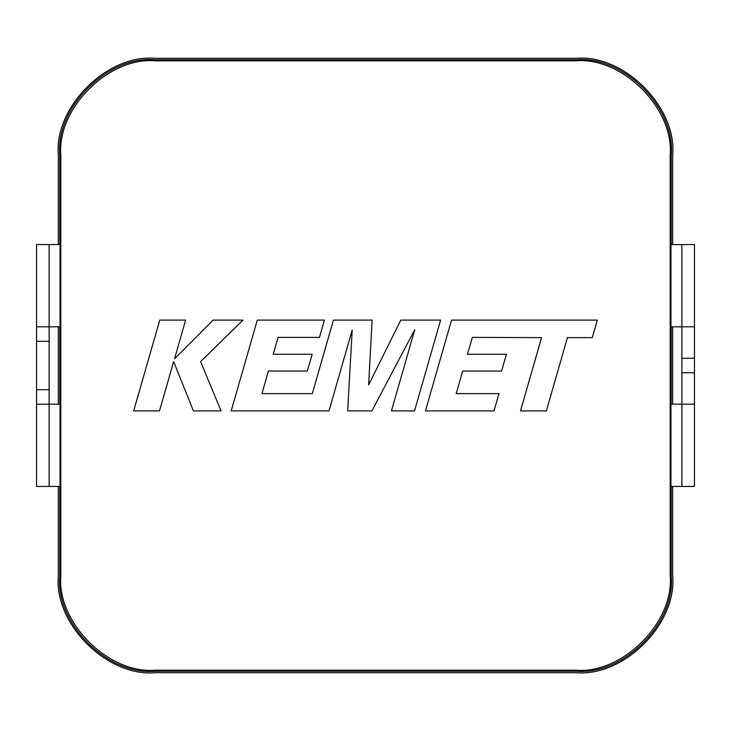<?xml version="1.0" encoding="UTF-8"?>
<svg xmlns="http://www.w3.org/2000/svg" width="731" height="731" viewBox="0 0 731 731"><rect width="100%" height="100%" fill="white"/><g stroke="black" fill="none" stroke-linecap="round" stroke-linejoin="round"><path stroke-width="1.1" d="M159.769 320.096L133.672 410.904L159.495 410.904L173.631 361.598L193.413 410.904L221.045 410.904L200.605 361.598L242.994 320.096L213.114 320.096L174.526 358.82L185.628 320.096L159.769 320.096M575.398 60.819L155.602 60.819C108.7 56.579 56.579 108.7 60.819 155.602L60.819 575.398C56.579 622.3 108.7 674.421 155.602 670.181L575.398 670.181C622.3 674.421 674.421 622.3 670.181 575.398L670.181 155.602C674.421 108.7 622.3 56.579 575.398 60.819L576.439 59.768L154.561 59.768L155.602 60.819M472.345 337.384L541.561 337.631L520.499 410.904L546.368 410.904L567.42 337.631L592.284 337.631L597.328 320.096L451.557 320.096L425.442 410.904L494.046 410.904L498.944 393.625L456.208 393.625L462.65 371.056L501.603 371.056L506.4 354.279L467.438 354.279L472.345 337.384M59.768 486.435L59.768 576.439L60.819 575.398M58.316 486.435L58.316 576.01C54.003 623.872 107.128 676.997 154.99 672.684L576.01 672.684C623.872 676.997 676.997 623.872 672.684 576.01L672.684 486.435M670.181 575.398L671.232 576.439L671.232 486.435M671.232 576.439C675.462 623.351 623.351 675.462 576.439 671.232L575.398 670.181M155.602 670.181L154.561 671.232L576.439 671.232M154.561 671.232C107.649 675.462 55.538 623.351 59.768 576.439M60.819 155.602L59.768 154.561L59.768 244.565M59.768 154.561C55.538 107.649 107.649 55.538 154.561 59.768M576.439 59.768C623.351 55.538 675.462 107.649 671.232 154.561L670.181 155.602M671.232 244.565L671.232 154.561M672.684 244.565L672.684 154.99C676.997 107.128 623.872 54.003 576.01 58.316L154.99 58.316C107.128 54.003 54.003 107.128 58.316 154.99L58.316 244.565M49.123 244.565L36.55 244.565L36.55 326.803L49.123 326.803L49.123 244.565L60.052 244.565L60.052 326.803L49.123 326.803L49.123 404.197L60.052 404.197L60.052 486.435L49.123 486.435L49.123 404.197L36.55 404.197L36.55 486.435L49.123 486.435M59.768 326.803L59.768 404.197M58.316 326.803L58.316 404.197M694.45 404.197L694.45 486.435L670.948 486.435L670.948 404.197L694.45 404.197L694.45 326.803L681.877 326.803L681.877 244.565L694.45 244.565L694.45 326.803M671.232 404.197L671.232 326.803M694.45 358.245L681.877 358.245L681.877 326.803L670.948 326.803L670.948 244.565L681.877 244.565M672.684 404.197L672.684 326.803M681.877 486.435L681.877 358.245M694.45 372.755L681.877 372.755M36.55 404.197L36.55 326.803M36.55 341.313L49.123 341.313M36.55 389.687L49.123 389.687M440.619 320.096L400.798 320.096L368.616 384.972L372.116 320.096L333.446 320.096L312.311 393.625L261.972 393.625L268.405 371.056L307.367 371.056L312.164 354.27L273.193 354.27L278.109 337.384L319.474 337.384L324.39 320.096L257.303 320.096L231.179 410.904L328.996 410.904L352.205 330.065L347.673 410.904L371.887 410.904L414.76 329.672L391.441 410.904L414.514 410.904L440.619 320.096"/></g></svg>
